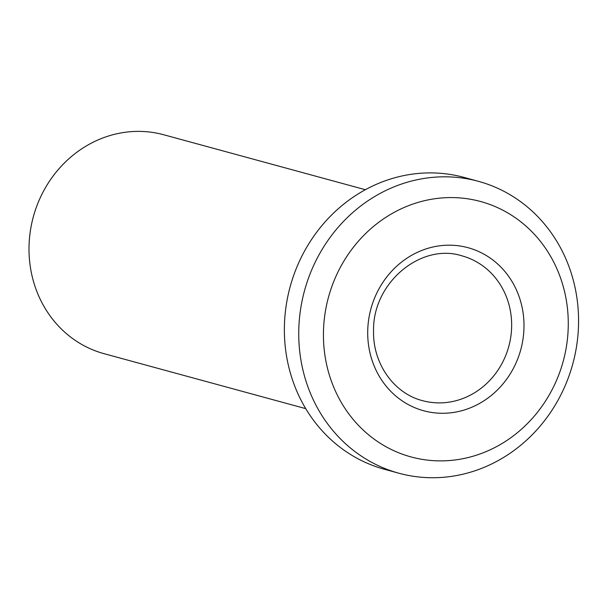 <?xml version="1.0" encoding="UTF-8"?>
<svg xmlns="http://www.w3.org/2000/svg" width="609" height="609" viewBox="0 0 609 609"><rect width="100%" height="100%" fill="white"/><g stroke="black" fill="none" stroke-linecap="round" stroke-linejoin="round"><path stroke-width="0.91" d="M430.89 460.465A132.359 121.655 105.2 0 0 558.552 272.687A132.359 121.655 105.2 0 0 348.089 254.547A132.359 121.655 105.2 0 0 430.89 460.465M421.573 477.258A151.268 139.035 -74.8 0 1 398.887 473.223A151.268 139.035 -74.8 0 1 301.676 302.924A151.268 139.035 -74.8 0 1 455.745 177.295A151.268 139.035 -74.8 0 1 478.43 181.33A151.268 139.035 -74.8 0 1 575.634 351.621A151.268 139.035 -74.8 0 1 421.573 477.258M478.43 181.33L464.058 177.409A151.268 139.035 105.2 0 0 441.373 173.375A151.268 139.035 105.2 0 0 287.303 299.011A151.268 139.035 105.2 0 0 384.507 469.303L398.887 473.223M365.385 189.719L163.768 134.772A113.449 104.276 105.2 0 0 146.754 131.742A113.449 104.276 105.2 0 0 31.204 225.969A113.449 104.276 105.2 0 0 104.101 353.692L305.726 408.639M436.303 413.009A84.499 77.663 -74.8 0 1 383.442 281.556A84.499 77.663 -74.8 0 1 517.795 293.135A84.499 77.663 -74.8 0 1 436.303 413.009M433.775 402.656A75.044 68.977 -74.8 0 1 422.517 400.661C394.16 393.498 372.799 363.862 373.553 331.075C372.426 282.812 421.078 242.618 461.98 255.849A75.044 68.977 -74.8 0 1 510.205 340.332A75.044 68.977 -74.8 0 1 433.775 402.656"/></g></svg>
